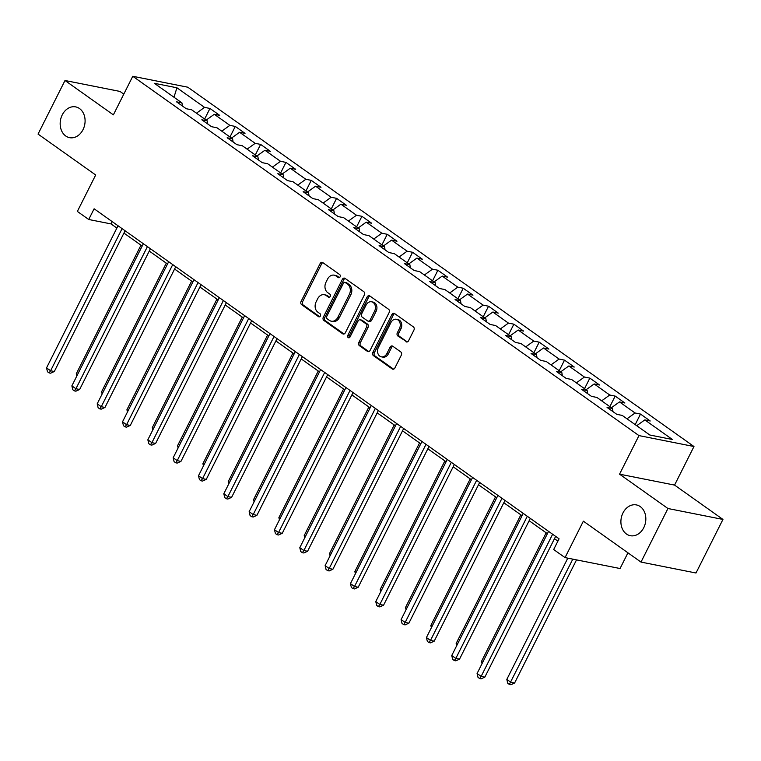 <?xml version="1.0" encoding="UTF-8"?>
<svg xmlns="http://www.w3.org/2000/svg" width="761" height="761" viewBox="0 0 761 761"><rect width="100%" height="100%" fill="white"/><g stroke="black" fill="none" stroke-linecap="round" stroke-linejoin="round"><path stroke-width="1.14" d="M340.091 276.871A1.684 1.322 -78.8 0 0 339.72 274.597L322.788 262.583A2.407 1.893 -78.8 0 0 322.198 262.326A2.407 1.893 -78.8 0 0 320.134 263.553L301.09 301.423A2.407 1.893 -78.8 0 0 301.632 304.657L318.564 316.671A1.684 1.322 -78.8 0 0 320.039 313.722L317.851 312.172A7.696 6.05 -78.8 0 1 316.138 301.822L317.727 298.664A7.696 6.05 -78.8 0 1 324.319 294.735A7.696 6.05 -78.8 0 1 326.212 295.553L328.4 297.113A1.684 1.322 -78.8 0 0 329.884 294.165L327.687 292.605A7.696 6.05 -78.8 0 1 325.974 282.255L327.563 279.106A7.696 6.05 -78.8 0 1 334.165 275.168A7.696 6.05 -78.8 0 1 336.048 275.996L338.236 277.546A1.684 1.322 -78.8 0 0 340.091 276.871M622.974 512.943A15.686 12.328 -78.8 0 0 630.308 535.696A15.686 12.328 -78.8 0 0 643.758 527.687A15.686 12.328 -78.8 0 0 636.415 504.923A15.686 12.328 -78.8 0 0 622.974 512.943M62.24 114.901A15.686 12.328 -78.8 0 0 69.574 137.665A15.686 12.328 -78.8 0 0 83.016 129.655A15.686 12.328 -78.8 0 0 75.681 106.892A15.686 12.328 -78.8 0 0 62.24 114.901M405.917 341.718A2.407 1.893 -78.8 0 0 406.507 341.974A2.407 1.893 -78.8 0 0 408.571 340.747L413.917 330.122A2.407 1.893 -78.8 0 0 413.375 326.888L394.579 313.542A2.407 1.893 -78.8 0 0 393.989 313.285A2.407 1.893 -78.8 0 0 391.925 314.512L372.88 352.381A2.407 1.893 -78.8 0 0 373.413 355.615L392.219 368.961A2.407 1.893 -78.8 0 0 392.809 369.218A2.407 1.893 -78.8 0 0 394.873 367.991L401.323 355.159A2.407 1.893 -78.8 0 0 400.79 351.924L392.743 346.207A2.407 1.893 -78.8 0 0 392.153 345.951A2.407 1.893 -78.8 0 0 390.089 347.178L386.892 353.542A6.44 5.061 -78.8 0 1 381.375 356.833A6.44 5.061 -78.8 0 1 378.369 347.492L390.907 322.569A6.44 5.061 -78.8 0 1 396.414 319.278A6.44 5.061 -78.8 0 1 399.43 328.619L397.337 332.776A2.407 1.893 -78.8 0 0 397.87 336.01L407.154 341.965M123.796 94.126L120 91.434L64.999 80.504L38.05 134.088L95.686 174.992L77.356 211.425L88.723 219.491L94.117 208.78L559.069 538.817L553.675 549.537L565.043 557.604L620.053 568.524L627.949 552.819M667.939 508.51L722.95 519.43L674.569 485.09L619.559 474.17L667.939 508.51L641 562.084L583.364 521.171L565.043 557.604M619.559 474.17L638.964 435.596L132.775 76.281L187.786 87.201L693.975 446.517L638.964 435.596M64.999 80.504L113.37 114.854L132.775 76.281M364.357 294.945A2.407 1.893 -78.8 0 0 363.825 291.71L345.018 278.364A2.407 1.893 -78.8 0 0 344.429 278.107A2.407 1.893 -78.8 0 0 342.364 279.335L323.32 317.194A2.407 1.893 -78.8 0 0 323.863 320.429L342.659 333.784A2.407 1.893 -78.8 0 0 343.249 334.041A2.407 1.893 -78.8 0 0 345.313 332.804L364.357 294.945M369.798 295.953L388.605 309.299A2.407 1.893 -78.8 0 1 389.137 312.533L370.093 350.393A2.407 1.893 -78.8 0 1 368.029 351.63A2.407 1.893 -78.8 0 1 367.439 351.373L359.392 345.656A2.407 1.893 -78.8 0 1 358.859 342.421L366.583 327.068A2.407 1.893 -78.8 0 0 366.041 323.834L360.704 320.048A2.407 1.893 -78.8 0 0 360.115 319.791A2.407 1.893 -78.8 0 0 358.06 321.018L350.012 336.999A1.684 1.322 -78.8 0 1 347.787 335.42L367.144 296.923A2.407 1.893 -78.8 0 1 369.209 295.696A2.407 1.893 -78.8 0 1 369.798 295.953M722.95 519.43L696.001 573.004L641 562.084M640.496 414.07L635.074 412.985L619.483 401.922L624.914 403.007L615.173 396.091L609.742 395.016L594.16 383.953L599.582 385.028L589.842 378.112L584.419 377.037L568.838 365.974L574.26 367.049L564.519 360.134L559.097 359.059L543.506 347.996L548.938 349.071L539.197 342.155L533.765 341.08L518.184 330.017L523.606 331.092L513.865 324.176L508.443 323.102L492.852 312.039L498.284 313.113L488.543 306.207L483.121 305.123L467.53 294.06L472.962 295.144L463.221 288.229L457.789 287.144L442.208 276.081L447.63 277.166L437.889 270.25L432.467 269.175L416.876 258.112L422.307 259.187L412.567 252.272L407.135 251.197L391.554 240.134L396.985 241.208L387.244 234.293L381.813 233.218L366.231 222.155L371.653 223.23L361.913 216.314L356.49 215.239L340.899 204.176L346.331 205.251L336.59 198.336L331.159 197.261L315.577 186.198L320.999 187.273L311.259 180.357L305.836 179.282L290.255 168.219L295.677 169.303L285.936 162.388L280.514 161.303L264.923 150.24L270.355 151.325L260.614 144.409L255.182 143.325L239.601 132.271L245.023 133.346L235.282 126.431L229.86 125.356L214.279 114.293L219.701 115.368L209.96 108.452L204.538 107.377L176.933 87.781L154.34 83.301L181.936 102.887L176.504 101.812L186.245 108.728L191.677 109.803L207.258 120.866L201.836 119.791L211.577 126.706L216.999 127.781L232.59 138.844L227.159 137.77L236.899 144.676L242.331 145.76L257.912 156.823L252.49 155.739L262.231 162.654L267.653 163.739L283.235 174.802L277.813 173.717L287.553 180.633L292.975 181.708L308.566 192.771L303.135 191.696L312.876 198.611L318.307 199.686L333.889 210.749L328.467 209.675L338.207 216.59L343.63 217.665L359.211 228.728L353.789 227.653L363.53 234.569L368.952 235.644L384.543 246.707L379.111 245.632L388.852 252.547L394.284 253.622L409.865 264.685L404.443 263.61L414.184 270.516L419.606 271.601L435.197 282.664L429.765 281.58L439.506 288.495L444.938 289.58L460.519 300.643L455.088 299.558L464.828 306.474L470.26 307.549L485.841 318.612L480.419 317.537L490.16 324.452L495.582 325.527L511.173 336.59L505.742 335.515L515.482 342.431L520.914 343.506L536.495 354.569L531.073 353.494L540.805 360.41L546.236 361.485L561.818 372.548L556.396 371.473L566.136 378.388L571.559 379.463L587.15 390.526L581.718 389.451L591.459 396.357L596.89 397.442L612.472 408.505L607.05 407.42L616.79 414.336L622.213 415.42L649.808 435.007L672.41 439.497L644.814 419.901L650.236 420.985L640.496 414.07L635.188 424.628M626.997 418.807L635.074 412.985M611.406 407.744L619.483 401.922M612.472 408.505L613.005 411.653M601.666 400.828L609.742 395.016M586.084 389.765L594.16 383.953M587.15 390.526L587.673 393.675M576.343 382.859L584.419 377.037M560.752 371.796L568.838 365.974M561.818 372.548L562.35 375.696M551.012 364.88L559.097 359.059M535.43 353.817L543.506 347.996M536.495 354.569L537.019 357.718M525.689 346.902L533.765 341.08M510.108 335.839L518.184 330.017M511.173 336.59L511.696 339.739M500.367 328.923L508.443 323.102M484.776 317.86L492.852 312.039M485.841 318.612L486.374 321.76M475.035 310.945L483.121 305.123M459.454 299.882L467.53 294.06M460.519 300.643L461.042 303.791M449.713 292.966L457.789 287.144M434.131 281.903L442.208 276.081M435.197 282.664L435.72 285.813M424.391 274.987L432.467 269.175M408.8 263.924L416.876 258.112M409.865 264.685L410.398 267.834M399.059 257.018L407.135 251.197M383.477 245.955L391.554 240.134M384.543 246.707L385.066 249.855M373.737 239.04L381.813 233.218M358.155 227.977L366.231 222.155M359.211 228.728L359.744 231.877M348.414 221.061L356.49 215.239M332.823 209.998L340.899 204.176M333.889 210.749L334.421 213.898M323.083 203.082L331.159 197.261M307.501 192.019L315.577 186.198M308.566 192.771L309.09 195.919M297.76 185.104L305.836 179.282M282.169 174.041L290.255 168.219M283.235 174.802L283.767 177.95M272.428 167.125L280.514 161.303M256.847 156.062L264.923 150.24M257.912 156.823L258.445 159.972M247.106 149.146L255.182 143.325M231.525 138.083L239.601 132.271M232.59 138.844L233.113 141.993M221.784 131.168L229.86 125.356M206.193 120.105L214.279 114.293M207.258 120.866L207.791 124.014M196.452 113.199L204.538 107.377M173.974 97.237L176.933 87.781M181.936 102.887L182.459 106.036M674.569 485.09L693.975 446.517M88.723 219.491L111.02 223.915L116.861 228.062M123.938 233.085L142.193 246.041M149.261 251.063L167.515 264.019M174.583 269.042L192.837 281.998M199.915 287.021L218.169 299.977M225.237 304.99L243.491 317.955M250.569 322.968L268.823 335.924M275.891 340.947L294.146 353.903M301.213 358.926L319.468 371.882M326.545 376.904L344.8 389.86M351.867 394.883L370.122 407.839M377.19 412.862L395.444 425.818M402.521 430.831L420.776 443.796M427.844 448.809L446.098 461.775M453.166 466.788L471.42 479.744M478.498 484.767L496.752 497.723M503.82 502.745L522.075 515.701M529.142 520.724L547.397 533.68M554.474 538.702L557.899 541.138M636.729 425.722L644.814 419.901M112.19 221.603L111.02 223.915M204.652 119.011L209.96 108.452M229.974 136.99L235.282 126.431M255.296 154.968L260.614 144.409M280.628 172.947L285.936 162.388M305.951 190.916L311.259 180.357M331.282 208.894L336.59 198.336M356.605 226.873L361.913 216.314M381.927 244.852L387.244 234.293M407.259 262.83L412.567 252.272M432.581 280.809L437.889 270.25M457.903 298.788L463.221 288.229M483.235 316.766L488.543 306.207M508.557 334.735L513.865 324.176M533.88 352.714L539.197 342.155M559.211 370.693L564.519 360.134M584.534 388.671L589.842 378.112M609.856 406.65L615.173 396.091M339.396 277.613L337.532 276.291A7.696 6.05 -78.8 0 0 335.649 275.463L334.165 275.168M324.319 294.735L325.813 295.03A7.696 6.05 -78.8 0 1 327.696 295.848L329.561 297.171M322.911 262.669A2.407 1.893 -78.8 0 0 321.627 263.848L302.583 301.717A2.407 1.893 -78.8 0 0 303.116 304.952L319.715 316.738M345.142 278.45A2.407 1.893 -78.8 0 0 343.848 279.629L324.814 317.489A2.407 1.893 -78.8 0 0 325.347 320.723L344.029 333.993M345.285 282.55A1.684 1.322 -78.8 0 0 343.43 283.235L326.716 316.471A1.684 1.322 -78.8 0 0 327.097 318.735L329.399 320.371A7.696 6.05 -78.8 0 0 331.292 321.19A7.696 6.05 -78.8 0 0 337.884 317.261L349.318 294.545A7.696 6.05 -78.8 0 0 347.596 284.195L345.285 282.55L346.778 282.845A1.684 1.322 -78.8 0 0 346.36 282.664L344.876 282.369M331.292 321.19L332.776 321.484A7.696 6.05 -78.8 0 0 339.377 317.556L337.884 317.261M346.778 282.845L349.09 284.49A7.696 6.05 -78.8 0 1 350.802 294.84L339.377 317.556M368.809 351.582L360.885 345.951L359.392 345.656M360.115 319.791L361.608 320.086A2.407 1.893 -78.8 0 1 362.198 320.343L367.534 324.129A2.407 1.893 -78.8 0 1 368.067 327.363L360.343 342.716A2.407 1.893 -78.8 0 0 360.885 345.951M369.922 296.039A2.407 1.893 -78.8 0 0 368.628 297.218L349.27 335.715A1.684 1.322 -78.8 0 0 349.375 337.713M374.593 311.135A6.44 5.061 -78.8 0 0 371.587 301.794A6.44 5.061 -78.8 0 0 366.07 305.085L361.656 313.865A2.407 1.893 -78.8 0 0 362.188 317.099L367.525 320.885A2.407 1.893 -78.8 0 0 368.115 321.142A2.407 1.893 -78.8 0 0 370.179 319.915L374.593 311.135L376.086 311.43A6.44 5.061 -78.8 0 0 373.071 302.088L371.587 301.794M368.115 321.142L369.599 321.437A2.407 1.893 -78.8 0 0 371.663 320.21L370.179 319.915M376.086 311.43L371.663 320.21M396.414 319.278L397.908 319.572A6.44 5.061 -78.8 0 1 400.914 328.914L398.821 333.071A2.407 1.893 -78.8 0 0 399.363 336.305L407.287 341.927M381.375 356.833L382.859 357.128A6.44 5.061 -78.8 0 0 388.376 353.836L386.892 353.542M392.866 346.293A2.407 1.893 -78.8 0 0 391.582 347.473L388.376 353.836M394.702 313.627A2.407 1.893 -78.8 0 0 393.408 314.807L374.364 352.676A2.407 1.893 -78.8 0 0 374.907 355.91L393.589 369.171M140.966 245.175L76.281 373.794L77.498 374.659M76.813 376.029L76.281 373.794M122.083 228.633L50.597 370.769L46.545 367.886L118.031 225.751M125.099 230.773L54.316 371.501L50.597 370.769L49.094 372.909L47.477 371.758L46.545 367.886M54.316 371.501L50.587 373.204L49.094 372.909M166.288 263.154L101.603 391.763L102.83 392.638M102.136 394.008L101.603 391.763M191.62 281.123L126.925 409.741L128.152 410.617M127.468 411.986L126.925 409.741M147.415 246.612L75.929 388.747L71.867 385.865L143.353 243.729M150.421 248.752L79.639 389.48L75.929 388.747L74.426 390.888L72.799 389.737L71.867 385.865M79.639 389.48L75.91 391.183L74.426 390.888M172.737 264.59L101.251 406.726L97.189 403.844L168.676 261.708M175.753 266.731L104.97 407.458L101.251 406.726L99.748 408.866L98.121 407.715L97.189 403.844M104.97 407.458L101.232 409.161L99.748 408.866M216.942 299.102L152.257 427.72L153.484 428.595M152.79 429.955L152.257 427.72M242.264 317.08L177.579 445.699L178.806 446.574M178.122 447.934L177.579 445.699M267.596 335.059L202.902 463.677L204.129 464.543M203.444 465.913L202.902 463.677M198.06 282.569L126.573 424.695L122.521 421.822L194.007 279.687M201.075 284.7L130.293 425.437L126.573 424.695L125.07 426.845L123.453 425.694L122.521 421.822M130.293 425.437L126.564 427.14L125.07 426.845M223.392 300.538L151.905 442.674L147.843 439.791L219.33 297.665M226.398 302.678L155.625 443.416L151.905 442.674L150.402 444.824L148.776 443.663L147.843 439.791M155.625 443.416L151.886 445.118L150.402 444.824M248.714 318.517L177.227 460.652L173.175 457.77L244.652 315.634M251.729 320.657L180.947 461.394L177.227 460.652L175.724 462.793L174.098 461.642L173.175 457.77M180.947 461.394L177.208 463.088L175.724 462.793M292.918 353.037L228.233 481.656L229.461 482.522M228.766 483.891L228.233 481.656M274.036 336.495L202.559 478.631L198.497 475.749L269.984 333.613M277.052 338.635L206.269 479.373L202.559 478.631L201.047 480.771L199.43 479.62L198.497 475.749M206.269 479.373L202.54 481.066L201.047 480.771M318.241 371.016L253.556 499.635L254.783 500.5M254.098 501.87L253.556 499.635M299.368 354.474L227.881 496.61L223.82 493.727L295.306 351.592M302.383 356.614L231.601 497.342L227.881 496.61L226.378 498.75L224.752 497.599L223.82 493.727M231.601 497.342L227.862 499.045L226.378 498.75M343.572 388.995L278.878 517.613L280.105 518.479M279.42 519.849L278.878 517.613M324.69 372.452L253.204 514.588L249.151 511.706L320.638 369.57M327.706 374.593L256.923 515.321L253.204 514.588L251.701 516.729L250.084 515.577L249.151 511.706M256.923 515.321L253.185 517.023L251.701 516.729M368.895 406.964L304.21 535.582L305.437 536.457M304.742 537.827L304.21 535.582M350.022 390.431L278.536 532.567L274.474 529.685L345.96 387.549M353.028 392.571L282.245 533.299L278.536 532.567L277.033 534.707L275.406 533.556L274.474 529.685M282.245 533.299L278.516 535.002L277.033 534.707M394.217 424.942L329.532 553.561L330.759 554.436M330.074 555.796L329.532 553.561M375.344 408.41L303.858 550.536L299.796 547.663L371.282 405.527M378.36 410.54L307.577 551.278L303.858 550.536L302.355 552.686L300.728 551.535L299.796 547.663M307.577 551.278L303.839 552.981L302.355 552.686M419.549 442.921L354.864 571.54L356.081 572.415M355.397 573.775L354.864 571.54M400.666 426.388L329.18 568.515L325.128 565.632L396.614 423.506M403.682 428.519L332.899 569.257L329.18 568.515L327.677 570.664L326.06 569.504L325.128 565.632M332.899 569.257L329.171 570.959L327.677 570.664M444.871 460.9L380.186 589.518L381.413 590.384M380.719 591.754L380.186 589.518M425.998 444.357L354.512 586.493L350.45 583.611L421.936 441.485M429.004 446.498L358.222 587.235L354.512 586.493L353.009 588.634L351.382 587.482L350.45 583.611M358.222 587.235L354.493 588.928L353.009 588.634M470.203 478.878L405.508 607.497L406.735 608.362M406.051 609.732L405.508 607.497M451.321 462.336L379.834 604.472L375.772 601.59L447.259 459.454M454.336 464.476L383.554 605.214L379.834 604.472L378.331 606.612L376.705 605.461L375.772 601.59M383.554 605.214L379.815 606.907L378.331 606.612M495.525 496.857L430.84 625.475L432.058 626.341M431.373 627.711L430.84 625.475M476.643 480.315L405.156 622.45L401.104 619.568L472.591 477.432M479.658 482.455L408.876 623.183L405.156 622.45L403.653 624.591L402.036 623.44L401.104 619.568M408.876 623.183L405.147 624.886L403.653 624.591M520.847 514.836L456.162 643.454L457.39 644.32M456.705 645.689L456.162 643.454M501.975 498.293L430.488 640.429L426.426 637.547L497.913 495.411M504.981 500.434L434.208 641.162L430.488 640.429L428.985 642.569L427.359 641.418L426.426 637.547M434.208 641.162L430.469 642.864L428.985 642.569M546.179 532.805L481.485 661.423L482.712 662.298M482.027 663.668L481.485 661.423M527.297 516.272L455.81 658.408L451.749 655.525L523.235 513.39M530.312 518.412L459.53 659.14L455.81 658.408L454.307 660.548L452.681 659.397L451.749 655.525M459.53 659.14L455.791 660.843L454.307 660.548M567.801 558.146L506.816 679.402L510.869 682.284L514.588 683.026L576.524 559.887M514.588 683.026L510.859 684.719L509.366 684.424L572.805 559.145M509.366 684.424L507.749 683.273L506.816 679.402M552.619 534.251L481.142 676.377L477.08 673.504L548.567 531.368M555.635 536.381L484.852 677.119L481.142 676.377L479.63 678.527L478.013 677.376L477.08 673.504M484.852 677.119L481.123 678.822L479.63 678.527M337.532 276.291L336.048 275.996M329.266 297.285L328.4 297.113M327.696 295.848L326.212 295.553M319.42 316.842L318.564 316.671M303.116 304.952L301.632 304.657M302.583 301.717L301.09 301.423M321.627 263.848L320.134 263.553M339.102 277.717L338.236 277.546M343.896 334.022L342.659 333.784M325.347 320.723L323.863 320.429M324.814 317.489L323.32 317.194M343.848 279.629L342.364 279.335M350.802 294.84L349.318 294.545M349.09 284.49L347.596 284.195M368.676 351.611L367.439 351.373M360.343 342.716L358.859 342.421M368.067 327.363L366.583 327.068M367.534 324.129L366.041 323.834M362.198 320.343L360.704 320.048M349.27 335.715L347.787 335.42M368.628 297.218L367.144 296.923M399.363 336.305L397.87 336.01M398.821 333.071L397.337 332.776M400.914 328.914L399.43 328.619M391.582 347.473L390.089 347.178M393.456 369.199L392.219 368.961M374.907 355.91L373.413 355.615M374.364 352.676L372.88 352.381M393.408 314.807L391.925 314.512"/></g></svg>

